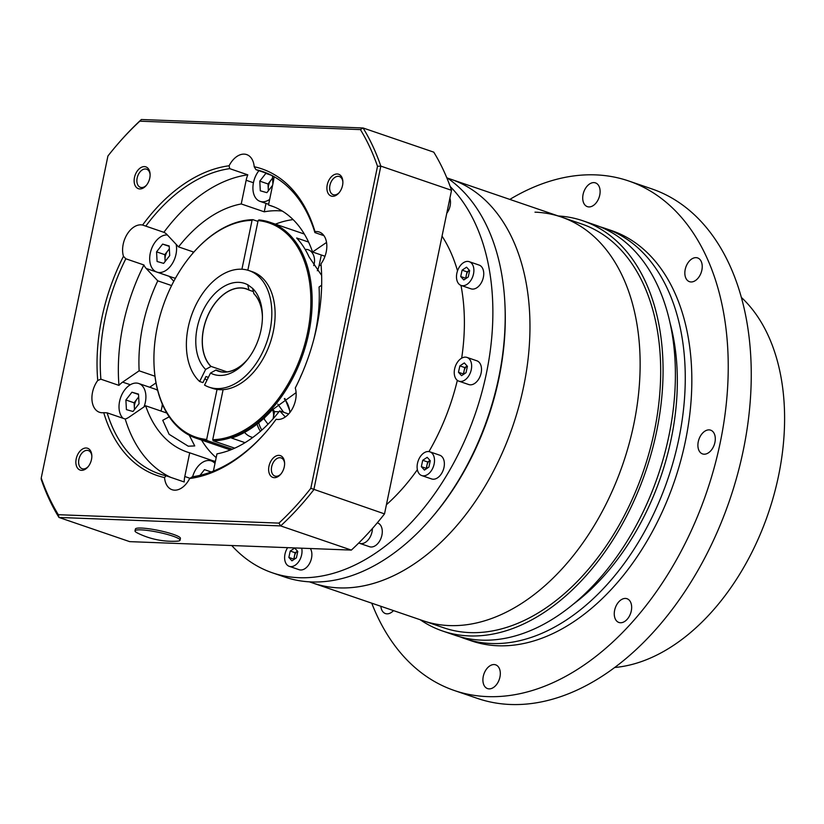 <?xml version="1.0" encoding="UTF-8"?>
<svg xmlns="http://www.w3.org/2000/svg" width="824" height="824" viewBox="0 0 824 824"><rect width="100%" height="100%" fill="white"/><g stroke="black" fill="none" stroke-linecap="round" stroke-linejoin="round"><path stroke-width="1.24" d="M696.053 257.644A12.545 8.137 -71.1 0 0 685.486 268.325A12.545 8.137 -71.1 0 0 689.472 281.674A12.545 8.137 -71.1 0 0 691.017 281.963A12.545 8.137 -71.1 0 0 701.585 271.281A12.545 8.137 -71.1 0 0 697.598 257.922A12.545 8.137 -71.1 0 0 696.053 257.644M593.929 182.609A12.545 8.137 -71.1 0 0 583.361 193.29A12.545 8.137 -71.1 0 0 587.357 206.639A12.545 8.137 -71.1 0 0 588.903 206.927A12.545 8.137 -71.1 0 0 599.47 196.246A12.545 8.137 -71.1 0 0 595.474 182.897A12.545 8.137 -71.1 0 0 593.929 182.609M380.853 606.289A12.545 8.137 -71.1 0 0 385.426 613.561A12.545 8.137 -71.1 0 0 386.971 613.839A12.545 8.137 -71.1 0 0 393.501 610.615M494.132 664.556A12.545 8.137 -71.1 0 0 483.554 675.237A12.545 8.137 -71.1 0 0 487.551 688.596A12.545 8.137 -71.1 0 0 489.096 688.874A12.545 8.137 -71.1 0 0 499.663 678.204A12.545 8.137 -71.1 0 0 495.667 664.844A12.545 8.137 -71.1 0 0 494.132 664.556M625.478 598.43A12.545 8.137 -71.1 0 0 614.91 609.111A12.545 8.137 -71.1 0 0 618.896 622.47A12.545 8.137 -71.1 0 0 620.441 622.748A12.545 8.137 -71.1 0 0 631.009 612.077A12.545 8.137 -71.1 0 0 627.023 598.718A12.545 8.137 -71.1 0 0 625.478 598.43M709.114 429.881A12.545 8.137 -71.1 0 0 698.546 440.562A12.545 8.137 -71.1 0 0 702.542 453.921A12.545 8.137 -71.1 0 0 704.077 454.199A12.545 8.137 -71.1 0 0 714.645 443.528A12.545 8.137 -71.1 0 0 710.659 430.169A12.545 8.137 -71.1 0 0 709.114 429.881M561.226 216.99L451.058 179.313A213.354 138.278 108.9 0 1 523.631 386.6A213.354 138.278 108.9 0 1 312.976 583.073L443.693 627.775A213.354 138.278 -71.1 0 0 469.927 632.605A213.354 138.278 -71.1 0 0 649.59 451.089A213.354 138.278 -71.1 0 0 581.775 224.025L561.226 216.99A213.354 138.278 108.9 0 1 629.042 444.064A213.354 138.278 108.9 0 1 449.379 625.581A213.354 138.278 108.9 0 1 423.145 620.75A213.354 138.278 -71.1 0 0 449.379 625.581A213.354 138.278 -71.1 0 0 629.042 444.064A213.354 138.278 -71.1 0 0 561.226 216.99A213.354 138.278 -71.1 0 0 534.992 212.159M420.168 619.73A216.784 140.502 -71.1 0 0 442.591 631.019A216.784 140.502 -71.1 0 0 469.247 635.922A216.784 140.502 -71.1 0 0 651.794 451.501A216.784 140.502 -71.1 0 0 582.887 220.78A216.784 140.502 -71.1 0 0 558.25 215.97M442.591 631.019L454.92 635.232A216.784 140.502 -71.1 0 0 481.577 640.145A216.784 140.502 -71.1 0 0 664.123 455.713A216.784 140.502 -71.1 0 0 595.216 225.004L582.887 220.78M573.689 603.899A205.372 133.107 -71.1 0 0 669.922 322.503M459.905 636.777A216.784 140.502 -71.1 0 0 464.788 638.61A216.784 140.502 -71.1 0 0 491.444 643.513A216.784 140.502 -71.1 0 0 673.991 459.092A216.784 140.502 -71.1 0 0 605.084 228.372A216.784 140.502 -71.1 0 0 600.099 226.827M464.788 638.61L471.359 640.856A216.784 140.502 -71.1 0 0 498.015 645.769A216.784 140.502 -71.1 0 0 680.562 461.337A216.784 140.502 -71.1 0 0 611.666 230.627L605.084 228.372M371.737 603.168A269.263 174.513 -71.1 0 0 454.385 690.522A269.263 174.513 -71.1 0 0 487.489 696.61A269.263 174.513 -71.1 0 0 714.233 467.538A269.263 174.513 -71.1 0 0 628.64 180.961A269.263 174.513 -71.1 0 0 595.536 174.873A269.263 174.513 -71.1 0 0 509.819 199.418M454.385 690.522L477.395 698.391A269.263 174.513 -71.1 0 0 510.509 704.489A269.263 174.513 -71.1 0 0 737.253 475.407A269.263 174.513 -71.1 0 0 651.66 188.84L628.64 180.961M741.312 297.371A203.549 131.922 108.9 0 1 768.277 513.301A203.549 131.922 108.9 0 1 614.735 667.491M342.887 182.053A9.579 6.211 -71.1 0 0 339.395 176.542A9.579 6.211 -71.1 0 0 338.211 176.326A9.579 6.211 -71.1 0 0 330.146 184.483A9.579 6.211 -71.1 0 0 333.195 194.68A9.579 6.211 -71.1 0 0 334.369 194.897A9.579 6.211 -71.1 0 0 339.323 192.476M337.201 173.977A11.526 7.468 -71.1 0 0 327.241 184.844A11.526 7.468 -71.1 0 0 332.587 196.297A11.526 7.468 -71.1 0 0 338.952 192.919A11.526 7.468 -71.1 0 0 342.866 181.465A11.526 7.468 -71.1 0 0 337.201 173.977M284.61 463.438A9.579 6.211 -71.1 0 0 281.118 457.938A9.579 6.211 -71.1 0 0 279.944 457.711A9.579 6.211 -71.1 0 0 271.868 465.869A9.579 6.211 -71.1 0 0 274.917 476.066A9.579 6.211 -71.1 0 0 276.102 476.282A9.579 6.211 -71.1 0 0 281.046 473.862M278.934 455.363A11.526 7.468 -71.1 0 0 268.974 466.229A11.526 7.468 -71.1 0 0 274.31 477.683A11.526 7.468 -71.1 0 0 280.675 474.305A11.526 7.468 -71.1 0 0 284.599 462.851A11.526 7.468 -71.1 0 0 278.934 455.363M91.835 456.074A9.579 6.211 -71.1 0 0 88.353 450.574A9.579 6.211 -71.1 0 0 87.169 450.357A9.579 6.211 -71.1 0 0 79.104 458.515A9.579 6.211 -71.1 0 0 82.142 468.712A9.579 6.211 -71.1 0 0 83.327 468.928A9.579 6.211 -71.1 0 0 88.271 466.497M86.16 447.998A11.526 7.468 -71.1 0 0 76.199 458.875A11.526 7.468 -71.1 0 0 81.535 470.329A11.526 7.468 -71.1 0 0 87.91 466.951A11.526 7.468 -71.1 0 0 91.825 455.497A11.526 7.468 -71.1 0 0 86.16 447.998M150.112 174.688A9.579 6.211 -71.1 0 0 146.62 169.188A9.579 6.211 -71.1 0 0 145.446 168.972A9.579 6.211 -71.1 0 0 137.371 177.129A9.579 6.211 -71.1 0 0 140.42 187.326A9.579 6.211 -71.1 0 0 141.594 187.542A9.579 6.211 -71.1 0 0 146.548 185.112M144.437 166.613A11.526 7.468 -71.1 0 0 134.477 177.49A11.526 7.468 -71.1 0 0 139.812 188.943A11.526 7.468 -71.1 0 0 146.178 185.565A11.526 7.468 -71.1 0 0 150.092 174.111A11.526 7.468 -71.1 0 0 144.437 166.613M169.198 416.8L162.75 420.292L169.116 434.299L188.243 446.196L194.732 445.928L189.263 435.247M100.878 379.195L118.965 385.385A159.732 103.525 -71.1 0 1 143.901 264.968L125.815 258.777A159.732 103.525 -71.1 0 0 100.878 379.195L97.747 380.461A20.538 13.308 -71.1 0 0 99.508 412.288A20.538 13.308 -71.1 0 0 102.032 412.752A20.538 13.308 -71.1 0 0 103.731 412.669L107.13 412.845L125.217 419.025A20.538 13.308 -71.1 0 0 129.131 417.099L145.642 405.789A130.068 84.295 -71.1 0 0 187.017 451.974A130.068 84.295 -71.1 0 0 189.705 452.809L212.726 460.688L212.582 461.368M107.13 412.845A159.732 103.525 -71.1 0 0 159.331 473.852A159.732 103.525 -71.1 0 0 166.108 475.778L164.543 477.57A20.538 13.308 -71.1 0 0 172.051 489.703A20.538 13.308 -71.1 0 0 174.575 490.167A20.538 13.308 -71.1 0 0 189.633 478.528L192.322 476.777A159.732 103.525 -71.1 0 0 266.822 431.065M189.633 478.528A162.019 105.009 108.9 0 0 266.399 431.56A162.019 105.009 108.9 0 0 276.164 419.251A20.538 13.308 -71.1 0 0 277.791 419.468A20.538 13.308 -71.1 0 0 292.273 408.91A20.538 13.308 -71.1 0 0 295.28 388.001A162.019 105.009 108.9 0 0 321.453 270.581A162.019 105.009 108.9 0 0 320.989 263.834A20.538 13.308 -71.1 0 0 319.238 232.007A20.538 13.308 -71.1 0 0 315.015 231.637L314.902 232.584A159.732 103.525 -71.1 0 0 262.702 171.577A159.732 103.525 -71.1 0 0 255.934 169.651L254.204 166.736A162.019 105.009 108.9 0 1 315.015 231.637M215.404 461.378A130.068 84.295 108.9 0 1 212.726 460.688M166.819 413.03L145.642 405.789M171.598 285.567L157.775 280.84A130.068 84.295 -71.1 0 0 139.143 370.81L154.963 376.218M266.008 203.404L264.257 211.82L241.236 203.95A130.068 84.295 -71.1 0 0 178.55 246.891L193.825 252.123M264.257 211.82A130.068 84.295 108.9 0 1 278.224 210.759A130.068 84.295 108.9 0 1 282.261 211.057M293.107 219.606A130.068 84.295 -71.1 0 0 275.412 224.149M201.571 440.067A130.068 84.295 -71.1 0 0 216.187 457.629M321.494 271.23A159.732 103.525 -71.1 0 0 321.154 266.234L320.989 263.834M255.934 169.651L269.242 174.204M323.956 235.674L314.902 232.584M145.797 226.126L163.883 232.317A159.732 103.525 -71.1 0 1 247.797 174.832L229.711 168.652A159.732 103.525 -71.1 0 0 145.797 226.126L142.583 225.055A162.019 105.009 108.9 0 1 229.103 165.778L229.711 168.652M166.108 475.778L184.195 481.968A20.538 13.308 -71.1 0 1 184.803 476.499L189.705 452.809M125.217 419.025A159.732 103.525 -71.1 0 0 170.877 477.415M164.543 477.57A162.019 105.009 108.9 0 1 103.731 412.669M178.55 246.891L166.942 234.51A20.538 13.308 -71.1 0 0 163.883 232.317M247.797 174.832A20.538 13.308 -71.1 0 0 246.149 180.26L241.236 203.95M143.901 264.968A20.538 13.308 -71.1 0 0 146.178 268.459L157.775 280.84M139.143 370.81L122.642 382.12A20.538 13.308 -71.1 0 0 118.965 385.385M213.395 471.112L216.97 453.849A130.068 84.295 -71.1 0 0 279.666 410.908L285.32 416.944M313.748 339.612A130.068 84.295 -71.1 0 0 319.063 286.989L321.659 285.207M300.502 377.042L300.43 376.959A130.068 84.295 -71.1 0 0 302.583 372.263M116.998 144.942L117.842 143.963A264.7 171.557 108.9 0 1 141.378 119.511L363.065 127.978L433.764 152.152A264.7 171.557 108.9 0 1 451.531 190.303L384.52 513.888A264.7 171.557 108.9 0 1 351.354 550.092L129.677 541.636L58.968 517.451A264.7 171.557 108.9 0 1 41.2 479.311L41.231 478.013A262.423 170.084 -71.1 0 0 58.319 514.701L278.924 523.116A262.423 170.084 -71.1 0 0 310.823 488.302L377.516 166.293A262.423 170.084 -71.1 0 0 360.418 129.605L139.812 121.18A262.423 170.084 -71.1 0 0 116.998 144.942A262.423 170.084 -71.1 0 0 107.923 156.004L41.231 478.013M360.418 129.605L363.065 127.978A264.7 171.557 108.9 0 1 380.832 166.118L313.82 489.714A264.7 171.557 108.9 0 1 280.654 525.918L351.354 550.092M278.924 523.116L280.654 525.918L58.968 517.451L58.319 514.701M310.823 488.302L384.52 513.888M377.516 166.293L380.832 166.118L451.531 190.303M97.747 380.461A162.019 105.009 108.9 0 1 123.466 256.295L125.815 258.777M142.583 225.055A20.538 13.308 -71.1 0 0 127.081 234.335A20.538 13.308 -71.1 0 0 123.466 256.295M254.204 166.736A20.538 13.308 -71.1 0 0 246.695 154.593A20.538 13.308 -71.1 0 0 229.103 165.778M326.541 242.441L312.564 252.01A130.068 84.295 -71.1 0 0 271.189 205.825A130.068 84.295 -71.1 0 0 268.5 204.991L273.413 181.301A20.538 13.308 -71.1 0 0 273.99 176.635M268.5 204.991L273.836 206.814M325.006 256.264L312.564 252.01M279.666 410.908L288.658 413.988M156.004 382.903L149.669 387.239M169.167 276.298A20.538 13.308 -71.1 0 0 169.198 276.328L173.812 281.252M141.378 119.511L139.812 121.18M313.687 265.596A11.412 8.528 92.2 0 0 314.232 263.649A11.412 8.528 92.2 0 0 306.446 249.435A11.412 8.528 92.2 0 0 305.22 249.507M207.597 377.093A54.765 35.494 -71.1 0 0 208.225 377.67M223.098 389.67L212.726 439.707A113.187 73.357 -71.1 0 0 307.517 332.896A113.187 73.357 -71.1 0 0 258.108 220.575L247.828 270.221M212.726 439.707L213.21 440.819A114.093 73.944 -71.1 0 0 306.816 341.527A114.093 73.944 -71.1 0 0 269.973 222.295A114.093 73.944 -71.1 0 0 258.952 219.915L258.108 220.575M321.638 275.391L309.072 256.964A114.093 73.944 -71.1 0 0 296.661 237.992L308.578 242.06M245.058 442.673L231.616 438.08A114.093 73.944 -71.1 0 0 272.095 410.033L296.104 392.626M213.21 440.819L234.716 448.174M204.949 378.566A57.052 36.977 -71.1 0 0 206.948 380.245M241.926 269.232L252.051 220.348A113.187 73.357 -71.1 0 0 192.548 253.596A113.187 73.357 -71.1 0 0 154.088 366.052A113.187 73.357 -71.1 0 0 206.669 439.47L217.031 389.433M252.051 220.348L252.896 219.678A114.093 73.944 -71.1 0 0 192.888 253.205A114.093 73.944 -71.1 0 0 192.723 253.401M154.098 366.309A114.093 73.944 -71.1 0 0 154.119 366.567A114.093 73.944 -71.1 0 0 196.133 438.203A114.093 73.944 -71.1 0 0 207.143 440.583L206.669 439.47M232.347 449.204L207.143 440.583M252.896 219.678L257.943 221.409M317.312 270.736A18.252 13.648 92.2 0 0 319.166 265.338L321.308 254.997M461.677 358.162A175.708 113.877 -71.1 0 0 460.987 285.392M457.516 270.849A175.708 113.877 -71.1 0 0 442.045 236.148M504.865 302.913L504.958 304.849A213.354 138.278 108.9 0 1 498.963 378.164A213.354 138.278 108.9 0 1 432.456 516.844L431.199 518.306A216.784 140.502 -71.1 0 0 498.767 377.413A216.784 140.502 -71.1 0 0 504.865 302.913A216.784 140.502 -71.1 0 0 446.711 177.582M231.74 545.529A216.784 140.502 -71.1 0 0 272.404 572.814A216.784 140.502 -71.1 0 0 486.438 373.19A216.784 140.502 -71.1 0 0 450.203 186.512M386.425 504.721A175.708 113.877 -71.1 0 0 417.366 469.69M428.954 451.593A175.708 113.877 -71.1 0 0 457.341 380.348M272.404 572.814L284.743 577.037A216.784 140.502 -71.1 0 0 431.199 518.306M287.638 547.661A12.545 8.137 -71.1 0 0 289.255 566.325A12.545 8.137 -71.1 0 0 290.8 566.613A12.545 8.137 -71.1 0 0 299.411 560.588A12.545 8.137 -71.1 0 0 301.697 548.197M289.255 566.325L299.122 569.703A12.545 8.137 -71.1 0 0 300.667 569.981A12.545 8.137 -71.1 0 0 310.215 562.153A12.545 8.137 -71.1 0 0 310.349 548.526M297.783 551.483L294.693 548.073L290.233 551.05L288.853 557.426L291.943 560.835L296.403 557.858L297.783 551.483M294.477 559.136A5.706 3.698 -71.1 0 1 294.477 555.922A5.706 3.698 -71.1 0 1 297.402 551.246A5.706 3.698 -71.1 0 1 297.505 551.174L295.167 552.729L293.787 559.115L288.853 557.426M295.167 552.729L290.233 551.05M358.811 542.965A12.545 8.137 -71.1 0 0 359.655 543.346A12.545 8.137 -71.1 0 0 361.2 543.624A12.545 8.137 -71.1 0 0 372.417 528.493M359.655 543.346L369.523 546.714A12.545 8.137 -71.1 0 0 371.068 547.002A12.545 8.137 -71.1 0 0 381.636 536.321A12.545 8.137 -71.1 0 0 377.649 522.962L377.279 522.838M428.326 451.531A12.545 8.137 -71.1 0 0 417.758 462.213A12.545 8.137 -71.1 0 0 421.744 475.572A12.545 8.137 -71.1 0 0 423.289 475.85A12.545 8.137 -71.1 0 0 433.857 465.179A12.545 8.137 -71.1 0 0 429.871 451.82A12.545 8.137 -71.1 0 0 428.326 451.531M421.744 475.572L431.611 478.94A12.545 8.137 -71.1 0 0 433.156 479.228A12.545 8.137 -71.1 0 0 443.724 468.547A12.545 8.137 -71.1 0 0 439.738 455.198L429.871 451.82M430.262 460.719L427.182 457.32L422.722 460.286L421.342 466.672L424.432 470.071L428.892 467.105L430.262 460.719M426.966 468.382A5.706 3.698 -71.1 0 1 426.966 465.169A5.706 3.698 -71.1 0 1 429.891 460.492A5.706 3.698 -71.1 0 1 429.994 460.42L427.656 461.976L426.276 468.351L421.342 466.672M427.656 461.976L422.722 460.286M467.702 261.404A12.545 8.137 -71.1 0 0 457.135 272.085A12.545 8.137 -71.1 0 0 461.121 285.444A12.545 8.137 -71.1 0 0 462.666 285.732A12.545 8.137 -71.1 0 0 473.233 275.051A12.545 8.137 -71.1 0 0 469.237 261.692A12.545 8.137 -71.1 0 0 467.702 261.404M461.121 285.444L470.988 288.822A12.545 8.137 -71.1 0 0 472.523 289.1A12.545 8.137 -71.1 0 0 483.101 278.419A12.545 8.137 -71.1 0 0 479.104 265.071L469.237 261.692M469.639 270.591L466.559 267.192L462.099 270.159L460.719 276.545L463.799 279.944L468.259 276.977L469.639 270.591M466.343 278.255A5.706 3.698 -71.1 0 1 466.343 275.041A5.706 3.698 -71.1 0 1 469.258 270.365A5.706 3.698 -71.1 0 1 469.371 270.293L467.033 271.848L465.653 278.224L460.719 276.545M467.033 271.848L462.099 270.159M465.457 357.142A12.545 8.137 -71.1 0 0 454.889 367.813A12.545 8.137 -71.1 0 0 458.886 381.172A12.545 8.137 -71.1 0 0 460.431 381.461A12.545 8.137 -71.1 0 0 470.998 370.779A12.545 8.137 -71.1 0 0 467.002 357.42A12.545 8.137 -71.1 0 0 465.457 357.142M458.886 381.172L468.753 384.551A12.545 8.137 -71.1 0 0 470.288 384.829A12.545 8.137 -71.1 0 0 480.856 374.158A12.545 8.137 -71.1 0 0 476.869 360.799L467.002 357.42M467.404 366.33L464.324 362.921L459.864 365.887L458.484 372.273L461.564 375.672L466.024 372.706L467.404 366.33M467.126 366.021L464.798 367.576L463.418 373.962L458.484 372.273M464.798 367.576L459.864 365.887M467.136 366.021A5.706 3.698 -71.1 0 0 467.023 366.093A5.706 3.698 -71.1 0 0 464.108 370.769A5.706 3.698 -71.1 0 0 464.108 373.983M446.773 213.292A12.545 8.137 -71.1 0 0 449.883 198.265M192.631 476.736A19.395 12.566 108.9 0 1 208.894 460.482A19.395 12.566 108.9 0 1 211.284 460.915A19.395 12.566 108.9 0 1 214.982 463.428M211.088 471.998L204.486 469.639L200.036 475.335M211.078 471.894L204.486 469.639M138.69 397.312A9.126 5.912 -71.1 0 0 137.134 398.909A9.126 5.912 -71.1 0 0 134.374 407.602A9.126 5.912 -71.1 0 0 134.631 409.384M123.064 418.293A19.395 12.566 108.9 0 1 120.881 396.911A19.395 12.566 108.9 0 1 136.351 383.067A19.395 12.566 108.9 0 1 138.741 383.5L155.18 389.124A19.395 12.566 108.9 0 1 157.683 390.504M162.307 404.11A19.395 12.566 108.9 0 1 160.968 411.032M138.741 383.5A19.395 12.566 108.9 0 1 143.994 406.912M132.983 411.495L139.04 403.739L138.514 394.099L131.943 392.224L125.887 399.98L126.412 409.61L132.983 411.495M138.669 396.952L134.106 402.792L134.477 409.579M134.106 402.792L125.887 399.98M138.535 394.48L131.943 392.224M169.363 249.188A9.126 5.912 -71.1 0 0 167.808 250.784A9.126 5.912 -71.1 0 0 165.047 259.488A9.126 5.912 -71.1 0 0 165.305 261.26M192.888 251.794A19.395 12.566 108.9 0 1 192.991 253.081M176.151 244.337A19.395 12.566 108.9 0 1 172.463 263.34A19.395 12.566 108.9 0 1 159.248 272.528A19.395 12.566 108.9 0 1 156.859 272.085A19.395 12.566 108.9 0 1 150.699 251.444A19.395 12.566 108.9 0 1 167.025 234.943A19.395 12.566 108.9 0 1 167.365 234.964M175.512 278.141A19.395 12.566 108.9 0 1 173.308 277.709L156.859 272.085M163.657 263.371L169.713 255.615L169.188 245.974L162.616 244.1L156.56 251.856L157.085 261.486L163.657 263.371M169.342 248.827L164.79 254.668L165.15 261.455M164.79 254.668L156.56 251.856M169.208 246.355L162.616 244.1M272.579 178.478A9.126 5.912 -71.1 0 0 271.034 180.085A9.126 5.912 -71.1 0 0 268.264 188.778A9.126 5.912 -71.1 0 0 268.521 190.55M269.664 199.377A19.395 12.566 108.9 0 1 262.465 201.818A19.395 12.566 108.9 0 1 260.075 201.375A19.395 12.566 108.9 0 1 258.921 170.671M270.128 174.616L265.833 173.39L259.787 181.146L260.302 190.787L266.873 192.662L272.569 185.369M272.878 183.886L272.435 175.78M272.559 178.118L268.006 183.958L268.367 190.746M268.006 183.958L259.787 181.146M271.683 175.388L265.833 173.39M248.951 289.945L248.9 290.058A43.353 28.098 -71.1 0 0 246.417 288.997A43.353 28.098 -71.1 0 0 208.256 314.778A43.353 28.098 -71.1 0 0 210.995 366.392L210.934 366.505A43.487 28.181 108.9 0 1 209.069 312.873A43.487 28.181 108.9 0 1 248.951 289.945L247.725 284.682L252.577 288.359A48.05 31.147 108.9 0 1 262.341 313.604A48.05 31.147 108.9 0 1 246.016 361.345A48.05 31.147 108.9 0 1 210.522 373.045L204.537 385.086A61.615 39.933 -71.1 0 0 209.162 387.198A61.615 39.933 -71.1 0 0 266.883 341.826A61.615 39.933 -71.1 0 0 249.044 270.602A61.615 39.933 -71.1 0 0 194.412 308.104A61.615 39.933 -71.1 0 0 199.645 381.491L205.629 369.44A48.05 31.147 108.9 0 1 203.332 309.948A48.05 31.147 108.9 0 1 247.684 284.754M248.9 290.058L253.37 291.583M227.043 371.882L210.995 366.392M246.87 360.335A43.487 28.181 108.9 0 1 215.826 370.11L215.888 369.997A43.353 28.098 -71.1 0 0 218.36 371.047A43.353 28.098 -71.1 0 0 248.148 358.718M262.423 316.983A43.353 28.098 -71.1 0 0 253.792 293.653L253.854 293.54A43.487 28.181 108.9 0 1 262.403 314.933M208.379 377.361L205.959 376.537L202.941 382.614L199.645 381.491M215.888 369.997L220.966 371.727M209.162 387.198L212.458 388.32A61.615 39.933 -71.1 0 0 270.179 342.949A61.615 39.933 -71.1 0 0 252.329 271.724L249.044 270.602M253.854 293.54L252.577 288.359M210.522 373.045L215.826 370.11M210.934 366.505L205.629 369.44M273.074 418.808A11.598 8.673 92.2 0 0 273.238 418.108L274.577 411.619L278.965 411.784M277.832 404.182L283.611 412.257M268.006 424.216L264.257 419.22L264.576 417.686M244.553 432.404A22.814 17.057 92.2 0 0 252.814 437.451M272.806 409.25L274.577 411.619M282.642 411.928L283.662 411.969M273.094 418.788L273.238 418.108A11.598 8.673 92.2 0 0 272.528 409.549M137.103 532.829A23 3.337 11.7 0 1 135.012 530.862A23 3.337 11.7 0 1 148.052 530.512A23 3.337 11.7 0 1 177.974 538.226A23 3.337 11.7 0 1 180.054 540.194A23 3.337 11.7 0 1 176.913 541.193A79.186 79.186 0 0 1 137.495 533.035A23 3.337 11.7 0 1 137.103 532.829M135.012 530.862L135.393 529.059A23 3.337 11.7 0 1 153.377 529.461A23 3.337 11.7 0 1 178.345 536.424A23 3.337 11.7 0 1 180.425 538.381L180.054 540.194M447.463 178.087L451.058 179.313A213.354 138.278 108.9 0 1 518.873 406.387A213.354 138.278 108.9 0 1 339.21 587.903A213.354 138.278 108.9 0 1 312.976 583.073L309.381 581.847M253.442 182.753L246.149 180.26M190.014 478.291L184.803 476.499M130.326 384.746L122.642 382.12M169.198 276.328L146.178 268.459M319.166 265.338L321.103 265.41M289.894 412.525A21.455 16.037 92.2 0 0 284.259 398.847M258.726 422.784A21.455 16.037 92.2 0 0 261.877 430.056M260.456 431.323A22.814 17.057 -87.8 0 1 257.088 424.092M304.324 234.037L269.973 222.295M154.088 366.052L154.119 366.567M230.483 449.956L196.133 438.203M215.219 462.264L211.284 460.915M268.645 204.311L260.075 201.375M284.836 398.425L290.306 411.979"/></g></svg>
